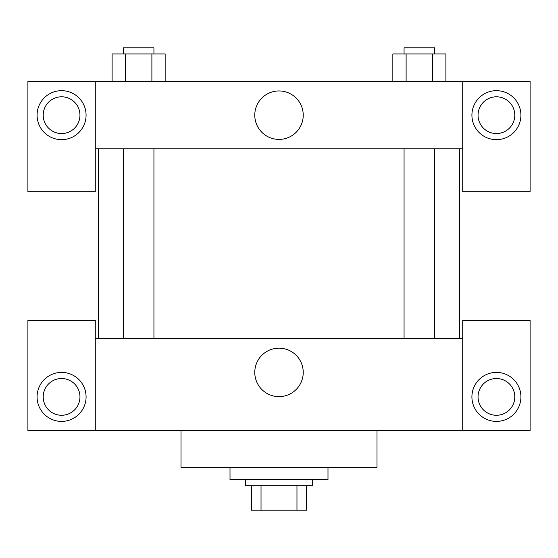 <?xml version="1.0" encoding="UTF-8"?>
<svg xmlns="http://www.w3.org/2000/svg" width="558" height="558" viewBox="0 0 558 558"><rect width="100%" height="100%" fill="white"/><g stroke="black" fill="none" stroke-linecap="round" stroke-linejoin="round"><path stroke-width="0.84" d="M296.968 485.697L296.968 510.193L251.442 510.193L251.442 485.697M296.968 510.193L306.558 510.193L306.558 485.697L306.558 510.193M312.682 479.573L312.682 485.697L245.318 485.697L245.318 479.573M261.032 485.697L261.032 510.193M230.008 467.325L230.008 479.573L327.992 479.573L327.992 467.325M181.008 430.581L181.008 467.325L376.992 467.325L376.992 430.581M462.728 430.581L462.728 320.341L530.1 320.341L530.1 430.581L27.9 430.581L27.9 320.341L95.272 320.341L95.272 430.581M61.582 421.395A24.496 24.496 0 0 1 40.371 384.643A24.496 24.496 0 0 1 82.8 384.643A24.496 24.496 0 0 1 61.582 421.395M43.21 396.891A18.372 18.372 0 0 1 70.768 380.981A18.372 18.372 0 0 1 70.768 412.808A18.372 18.372 0 0 1 43.21 396.891M496.418 421.395A24.496 24.496 0 0 1 475.2 384.643A24.496 24.496 0 0 1 517.629 384.643A24.496 24.496 0 0 1 496.418 421.395M478.046 396.891A18.372 18.372 0 0 1 496.418 378.519A18.372 18.372 0 0 1 514.79 396.891A18.372 18.372 0 0 1 496.418 415.271A18.372 18.372 0 0 1 478.046 396.891M279 348.171A24.224 24.224 0 0 1 299.981 384.511A24.224 24.224 0 0 1 258.019 384.511A24.224 24.224 0 0 1 279 348.171M462.728 338.713L95.272 338.713M462.728 148.853L462.728 191.729L530.1 191.729L530.1 81.489L462.728 81.489L462.728 148.853L95.272 148.853L95.272 191.729L27.9 191.729L27.9 81.489L95.272 81.489L95.272 148.853M79.954 115.171A18.372 18.372 0 0 1 61.582 133.543A18.372 18.372 0 0 1 43.21 115.171A18.372 18.372 0 0 1 61.582 96.799A18.372 18.372 0 0 1 79.954 115.171M61.582 139.667A24.496 24.496 0 0 1 40.371 102.923A24.496 24.496 0 0 1 82.8 102.923A24.496 24.496 0 0 1 61.582 139.667M514.79 115.171A18.372 18.372 0 0 1 487.232 131.081A18.372 18.372 0 0 1 487.232 99.261A18.372 18.372 0 0 1 514.79 115.171M496.418 139.667A24.496 24.496 0 0 1 475.2 102.923A24.496 24.496 0 0 1 517.629 102.923A24.496 24.496 0 0 1 496.418 139.667M462.728 81.489L95.272 81.489M254.776 115.171A24.224 24.224 0 0 1 291.116 94.19A24.224 24.224 0 0 1 291.116 136.152A24.224 24.224 0 0 1 254.776 115.171M445.891 81.489L445.891 53.931L392.853 53.931L392.853 81.489M432.631 53.931L432.631 81.489M406.112 53.931L406.112 81.489M404.062 53.931L404.062 47.807L434.682 47.807L434.682 53.931M165.147 81.489L165.147 53.931L112.109 53.931L112.109 81.489M151.888 53.931L151.888 81.489M125.369 53.931L125.369 81.489M123.318 53.931L123.318 47.807L153.938 47.807L153.938 53.931M98.334 148.853L98.334 338.713M459.666 148.853L459.666 338.713M434.682 338.713L434.682 148.853M404.062 338.713L404.062 148.853M123.318 148.853L123.318 338.713M153.938 148.853L153.938 338.713"/></g></svg>
